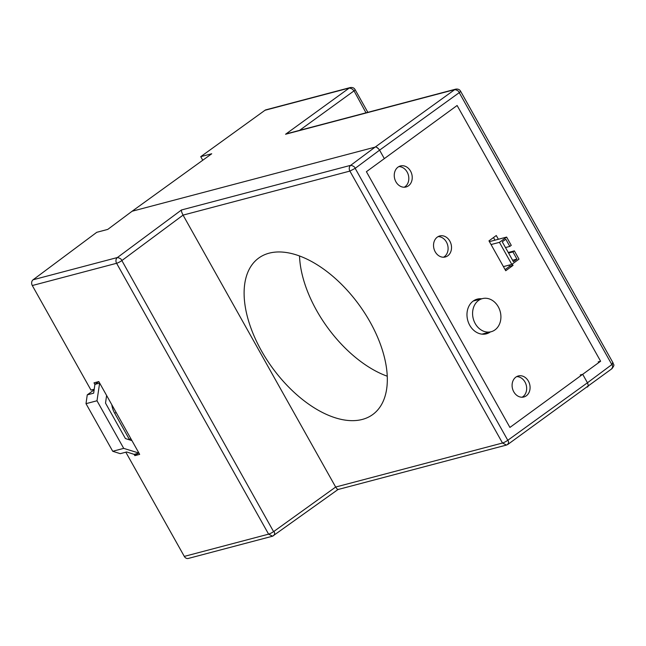 <?xml version="1.0" encoding="UTF-8"?>
<svg xmlns="http://www.w3.org/2000/svg" width="646" height="646" viewBox="0 0 646 646"><rect width="100%" height="100%" fill="white"/><g stroke="black" fill="none" stroke-linecap="round" stroke-linejoin="round"><path stroke-width="0.97" d="M516.663 376.626A10.869 8.85 -104.8 0 1 524.988 382.036A10.869 8.85 -104.8 0 1 522.097 397.225M528.404 381.132A10.869 8.85 -104.8 0 1 523.866 396.983A10.869 8.85 -104.8 0 1 513.772 391.815A10.869 8.85 -104.8 0 1 518.318 375.964A10.869 8.85 -104.8 0 1 528.404 381.132M490.354 331.939A17.943 14.608 -104.8 0 1 486.381 333.82A17.943 14.608 -104.8 0 1 469.739 325.277A17.943 14.608 -104.8 0 1 477.233 299.13A17.943 14.608 -104.8 0 1 481.698 298.807M486.939 332.843A17.943 14.608 -104.8 0 1 484.645 334.144M438.101 236.622A10.869 8.85 -104.8 0 1 446.418 242.032A10.869 8.85 -104.8 0 1 443.536 257.221M449.842 241.136A10.869 8.85 -104.8 0 1 445.296 256.987A10.869 8.85 -104.8 0 1 435.21 251.811A10.869 8.85 -104.8 0 1 439.748 235.96A10.869 8.85 -104.8 0 1 449.842 241.136M398.816 166.62A10.869 8.85 -104.8 0 1 407.142 172.038A10.869 8.85 -104.8 0 1 404.251 187.227M410.557 171.133A10.869 8.85 -104.8 0 1 406.019 186.985A10.869 8.85 -104.8 0 1 395.925 181.809A10.869 8.85 -104.8 0 1 400.472 165.957A10.869 8.85 -104.8 0 1 410.557 171.133M512.286 264.036L513.045 265.385L505.729 270.731L488.974 240.861L496.281 235.524L498.389 239.27M513.045 265.385L509.629 266.289L505.099 269.6M493.504 237.55L494.965 240.167M508.983 265.135L509.629 266.289M475.553 299.704A17.943 14.608 -104.8 0 1 478.274 299.712M498.268 306.777A17.119 13.937 75.2 0 0 482.376 298.63A17.119 13.937 75.2 0 0 475.23 323.589A17.119 13.937 75.2 0 0 491.113 331.737A17.119 13.937 75.2 0 0 498.268 306.777M514.361 250.874L512.916 251.924L516.937 259.086L513.4 261.67L502.265 241.83L505.802 239.246L509.823 246.409L511.269 245.359L506.625 237.09L499.431 242.347L511.802 264.392L518.996 259.143L514.361 250.874L508.24 252.489M512.916 251.924L508.572 253.07M516.937 259.086L512.593 260.233M509.823 246.409L505.479 247.555M506.625 237.09L489.41 241.636M499.431 242.347L491.049 244.559M511.802 264.392L503.42 266.604M131.962 440.645L125.421 438.561L105.524 403.112L106.606 395.465M99.637 383.054L96.997 400.77L123.709 448.372L138.922 453.056M130.904 438.763L128.699 439.603M111.806 404.727A19.574 15.932 75.2 0 0 114.6 413.06L129.265 439.191M99.492 383.167L94.914 384.37L98.701 381.608M123.709 448.372L112.719 451.271L120.253 453.67L126.664 451.974L134.19 454.372L138.769 453.161M112.719 451.271L86.007 403.669L96.997 400.77M86.007 403.669L87.25 394.868L93.662 393.172L94.914 384.37M94.138 389.845L87.25 394.868M612.319 363.117C613.522 362.85 613.45 363.27 612.117 364.376L611.843 364.578C612.981 365.862 612.876 367.299 611.528 368.874M202.747 160.24L200.736 156.663L211.726 153.764L132.107 211.242L375.116 147.118C376.263 146.674 377.749 147.692 379.582 150.155L384.33 158.617L366.403 171.699L509.92 427.434L600.618 361.235L457.11 105.5L384.33 158.617L379.582 150.155L355.179 168.348C354.783 166.87 353.289 165.861 350.689 165.328A4.28 3.488 75.2 0 0 349.898 171.085L502.499 443.019L506.472 445.062L507.885 444.391L611.98 368.656C615.573 363.827 612.997 364.974 613.175 363.117L460.566 91.183C459.613 89.503 458.006 88.817 455.745 89.14L454.784 89.592C457.328 90.133 458.813 91.151 459.241 92.644A4.28 0.751 -29.3 0 0 460.566 91.183M299.526 256.002A96.093 53.182 -126.1 0 0 316.621 310.508A96.093 53.182 -126.1 0 0 387.261 376.214A96.093 53.182 53.9 0 1 316.621 310.508A96.093 53.182 53.9 0 1 299.526 256.002M365.999 112.824L354.032 90.86A4.28 0.751 -29.3 0 0 355.082 89.608C354.137 87.921 352.53 87.242 350.269 87.557L349.3 88.017C351.86 88.559 353.354 89.568 353.782 91.046L299.574 130.347M287.357 133.577L285.564 134.247L349.3 88.017L264.997 110.264L200.736 156.663M264.997 110.264A4.28 3.488 -104.8 0 1 265.958 109.812L350.261 87.557M507.433 444.601C508.798 443.035 508.911 441.598 507.788 440.289L587.448 382.771C588.506 385.444 588.393 386.881 587.109 387.083C588.393 386.881 588.506 385.444 587.448 382.771L582.7 374.317L580.253 374.955L582.7 374.317L587.448 382.771L611.843 364.578L459.241 92.644L379.582 150.155M600.618 361.235L598.18 361.881M376.707 147.345L378.734 148.943M94.227 389.215L90.965 390.079L32.3 285.532A4.28 3.488 -104.8 0 1 33.091 279.775L96.771 232.302L107.761 229.403L132.107 211.242L375.116 147.118L454.784 89.592L285.564 134.247M273.541 535.736C274.865 534.177 274.97 532.74 273.864 531.44L335.662 487.044L183.06 215.118C181.728 212.494 181.203 210.782 181.469 209.982L117.394 257.528A4.28 3.488 75.2 0 0 116.603 263.285L268.607 534.153L272.588 536.188L188.277 558.443A4.28 3.488 -104.8 0 1 184.304 556.4L125.825 452.192M94.897 384.459L93.993 382.844L98.814 381.576L139.665 454.372L134.844 455.648L137.953 453.379M134.118 454.348L134.844 455.648M32.3 285.532L116.603 263.285A4.28 0.751 -29.3 0 0 121.86 260.572L183.06 215.118L349.898 171.085L355.179 168.348L507.788 440.289A4.28 0.751 150.7 0 1 502.499 443.019L335.662 487.044L337.252 489.216L338.205 489.256L337.252 489.216M272.588 536.188L338.011 489.515M184.304 556.4L268.607 534.153A4.28 0.751 150.7 0 0 273.589 531.634L121.86 260.572C121.448 259.111 119.962 258.101 117.394 257.528L33.091 279.775M370.069 321.966A96.811 53.57 -126.1 0 0 258.893 257.932A96.811 53.57 -126.1 0 0 261.355 350.649A96.811 53.57 -126.1 0 0 373.033 414.32A96.811 53.57 -126.1 0 0 370.069 321.966M116.24 412.624L114.6 413.06M375.116 147.118L350.689 165.328L181.469 209.982M482.376 298.63L473.195 301.052M491.113 331.737L482.005 334.144M367.84 112.339L355.082 89.608M287.236 133.609L455.745 89.14M337.963 489.531L506.472 445.062"/></g></svg>
